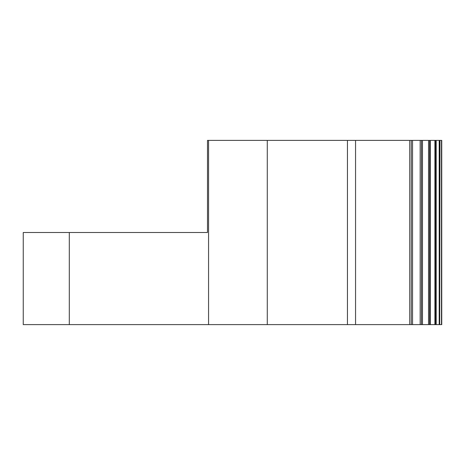 <?xml version="1.0" encoding="UTF-8"?>
<svg xmlns="http://www.w3.org/2000/svg" width="465" height="465" viewBox="0 0 465 465"><rect width="100%" height="100%" fill="white"/><g stroke="black" fill="none" stroke-linecap="round" stroke-linejoin="round"><path stroke-width="0.7" d="M422.458 324.617L422.458 140.384L422.458 324.617L421.43 324.617L421.43 140.384L428.538 140.384L428.538 324.617L422.458 324.617L428.538 324.617L428.538 140.384L429.561 140.384L429.561 324.617L428.538 324.617L429.561 324.617L429.561 140.384L430.334 140.384L430.334 324.617L429.561 324.617L430.334 324.617L430.334 140.384L434.891 140.384L434.891 324.617L430.334 324.617L434.891 324.617L434.891 140.384L435.659 140.384L435.659 324.617L434.891 324.617L435.659 324.617L435.659 140.384L436.176 140.384L436.176 324.617L435.659 324.617L436.176 324.617L436.176 140.384L439.216 140.384L439.216 324.617L436.176 324.617L439.216 324.617L439.216 140.384L439.727 140.384L439.727 324.617L439.216 324.617L439.727 324.617L439.727 140.384L439.727 324.617L439.983 140.384L441.494 140.384L441.494 324.617L439.983 324.617L441.494 324.617L441.75 140.384L441.75 324.617L441.75 140.384L421.43 140.384L421.43 324.617L23.25 324.617L23.25 232.5L23.25 324.617L69.308 324.617L69.308 232.5L69.308 324.617L208.57 324.617L208.57 140.384L208.57 324.617L267.276 324.617L267.276 140.384L267.276 324.617L347.448 324.617L347.448 140.384L347.448 324.617L355.556 324.617L355.556 140.384L355.556 324.617L409.735 324.617L409.735 140.384L409.735 324.617L411.269 324.617L411.269 140.384L411.269 324.617L412.554 324.617L412.554 140.384L412.554 324.617L420.151 324.617L420.151 140.384L420.151 324.617L422.458 324.617M23.25 232.5L207.489 232.5L207.489 140.384L421.43 140.384L207.489 140.384L207.489 232.5L23.25 232.5"/></g></svg>
